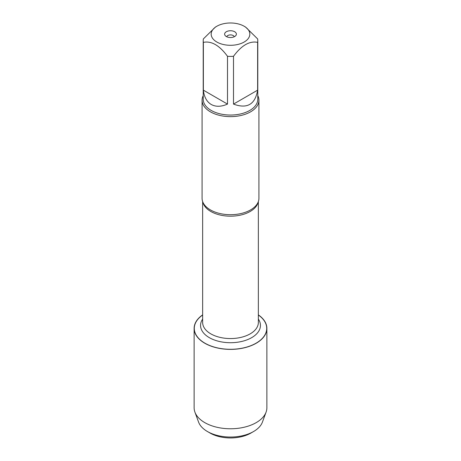 <?xml version="1.0" encoding="UTF-8"?>
<svg xmlns="http://www.w3.org/2000/svg" width="461" height="461" viewBox="0 0 461 461"><rect width="100%" height="100%" fill="white"/><g stroke="black" fill="none" stroke-linecap="round" stroke-linejoin="round"><path stroke-width="0.69" d="M202.074 100.221L202.074 198.299A28.426 16.412 0 0 0 204.344 204.719A28.426 16.412 0 0 0 210.4 209.899A28.426 16.412 0 0 0 256.656 204.719A28.426 16.412 0 0 0 258.926 198.299L258.926 100.221A28.426 16.412 180 0 1 230.5 116.633A28.426 16.412 180 0 1 202.074 100.221A28.426 16.412 180 0 1 203.215 95.629M258.356 315.024A36.212 20.906 180 0 1 255.308 343.618A36.212 20.906 180 0 1 205.692 343.618A36.212 20.906 180 0 1 202.644 315.024M257.785 95.629A28.426 16.412 180 0 1 258.926 100.221M234.251 36.753A3.792 2.19 0 0 0 233.18 35.537A3.792 2.19 0 0 0 229.324 35.007A3.792 2.19 0 0 0 226.749 36.753M234.661 31.734A5.878 3.394 180 0 1 235.865 35.526A5.878 3.394 180 0 1 230.5 37.531A5.878 3.394 180 0 1 225.135 35.526A5.878 3.394 180 0 1 227.164 31.342A5.878 3.394 180 0 1 234.661 31.734M216.837 42.026A19.322 11.156 0 0 0 244.163 42.026A19.322 11.156 0 0 0 244.163 26.248A19.322 11.156 0 0 0 232.626 23.05A19.322 11.156 0 0 0 216.837 26.248A19.322 11.156 0 0 0 216.837 42.026M233.502 104.094C247.131 109.13 255.169 104.491 257.624 90.166L233.502 104.094L233.502 56.3C241.547 45.374 249.585 40.729 257.624 42.372A27.285 15.755 0 0 0 257.785 40.643A27.285 15.755 0 0 0 257.624 38.908L245.563 27.055L244.163 26.248M257.624 90.166L257.624 42.372M216.837 26.248L215.437 27.055L203.376 38.908A27.285 15.755 0 0 0 203.215 40.643A27.285 15.755 0 0 0 203.376 42.372C211.426 40.735 219.465 45.38 227.498 56.3A27.285 15.755 0 0 0 233.502 56.3M203.376 90.166C204.148 97.017 206.753 101.783 211.207 104.463C215.754 106.975 221.182 106.848 227.498 104.094L203.376 90.166L203.376 42.372M227.498 104.094L227.498 56.3M257.785 40.643L257.785 99.294A27.285 15.755 180 0 1 240.942 113.85A27.285 15.755 180 0 1 211.207 110.433A27.285 15.755 180 0 1 203.215 99.294L203.215 40.643M258.356 314.88A36.379 21.004 180 0 1 266.879 328.388A36.379 21.004 180 0 1 244.422 347.79A36.379 21.004 180 0 1 204.776 343.238A36.379 21.004 180 0 1 194.121 328.388A36.379 21.004 180 0 1 202.644 314.88M266.879 328.388L266.879 407.772A36.379 21.004 180 0 1 266.083 412.128A36.379 21.004 180 0 1 240.838 427.906A36.379 21.004 180 0 1 204.776 422.622A36.379 21.004 180 0 1 194.917 412.128A36.379 21.004 180 0 1 194.121 407.772L194.121 328.388M266.083 412.128L262.413 422.115A32.622 18.838 180 0 1 253.567 431.525A32.622 18.838 180 0 1 207.433 431.525L207.433 431.525A32.622 18.838 180 0 1 198.587 422.115L194.917 412.128M210.112 433.075L207.433 431.525L210.112 433.075A28.83 16.642 0 0 0 250.888 433.075L253.567 431.525M258.125 202.16A27.856 16.083 180 0 1 230.5 216.18A27.856 16.083 180 0 1 202.875 202.16M202.644 201.561L202.644 322.475A27.856 16.083 0 0 0 230.5 338.558A27.856 16.083 0 0 0 258.356 322.475L258.356 201.561M258.356 319.087A29.942 17.288 180 0 1 230.5 342.713A29.942 17.288 180 0 1 202.644 319.087"/></g></svg>

